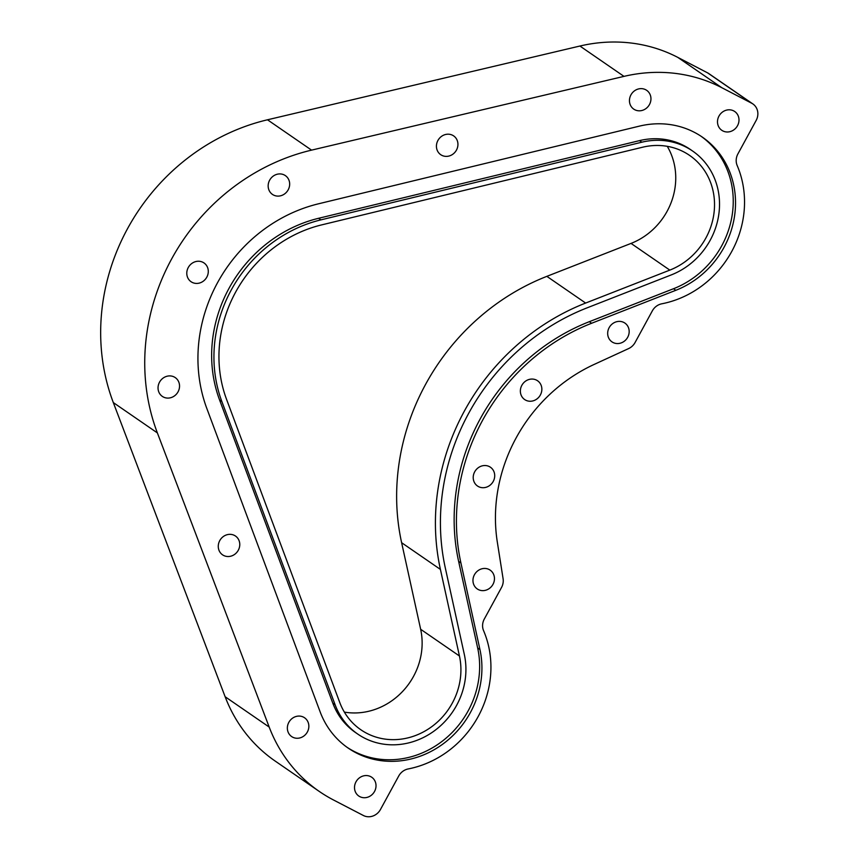 <?xml version="1.0" encoding="UTF-8"?>
<svg xmlns="http://www.w3.org/2000/svg" width="859" height="859" viewBox="0 0 859 859"><rect width="100%" height="100%" fill="white"/><g stroke="black" fill="none" stroke-linecap="round" stroke-linejoin="round"><path stroke-width="1.29" d="M192.083 282.332A11.403 10.437 124.6 0 0 206.482 277.715A11.403 10.437 124.6 0 0 204.002 262.94A11.403 10.437 124.6 0 0 202.992 262.339A11.403 10.437 124.6 0 0 188.593 266.956A11.403 10.437 124.6 0 0 191.074 281.731A11.403 10.437 124.6 0 0 192.083 282.332M163.339 396.998A11.403 10.437 124.6 0 0 177.738 392.37A11.403 10.437 124.6 0 0 175.257 377.606A11.403 10.437 124.6 0 0 174.237 376.994A11.403 10.437 124.6 0 0 159.849 381.621A11.403 10.437 124.6 0 0 162.319 396.386A11.403 10.437 124.6 0 0 163.339 396.998M223.565 555.429A11.403 10.437 124.6 0 0 237.964 550.812A11.403 10.437 124.6 0 0 235.484 536.037A11.403 10.437 124.6 0 0 234.475 535.436A11.403 10.437 124.6 0 0 220.076 540.053A11.403 10.437 124.6 0 0 222.556 554.828A11.403 10.437 124.6 0 0 223.565 555.429M292.651 737.172A11.403 10.437 124.6 0 0 307.05 732.544A11.403 10.437 124.6 0 0 304.569 717.78A11.403 10.437 124.6 0 0 303.56 717.168A11.403 10.437 124.6 0 0 289.161 721.796A11.403 10.437 124.6 0 0 291.641 736.56A11.403 10.437 124.6 0 0 292.651 737.172M359.814 796.637A11.403 10.437 124.6 0 0 374.213 792.019A11.403 10.437 124.6 0 0 371.732 777.245A11.403 10.437 124.6 0 0 370.712 776.643A11.403 10.437 124.6 0 0 356.324 781.26A11.403 10.437 124.6 0 0 358.794 796.035A11.403 10.437 124.6 0 0 359.814 796.637M478.259 589.542A11.403 10.437 124.6 0 0 492.658 584.915A11.403 10.437 124.6 0 0 490.178 570.151A11.403 10.437 124.6 0 0 489.168 569.538A11.403 10.437 124.6 0 0 474.769 574.166A11.403 10.437 124.6 0 0 477.239 588.93A11.403 10.437 124.6 0 0 478.259 589.542M478.517 486.623A11.403 10.437 124.6 0 0 492.905 481.996A11.403 10.437 124.6 0 0 490.435 467.232A11.403 10.437 124.6 0 0 489.415 466.62A11.403 10.437 124.6 0 0 475.016 471.247A11.403 10.437 124.6 0 0 477.497 486.011A11.403 10.437 124.6 0 0 478.517 486.623M273.463 195.014A11.403 10.437 124.6 0 0 287.862 190.387A11.403 10.437 124.6 0 0 285.381 175.623A11.403 10.437 124.6 0 0 284.361 175.011A11.403 10.437 124.6 0 0 269.962 179.638A11.403 10.437 124.6 0 0 272.443 194.402A11.403 10.437 124.6 0 0 273.463 195.014M441.73 155.286A11.403 10.437 124.6 0 0 456.129 150.669A11.403 10.437 124.6 0 0 453.649 135.894A11.403 10.437 124.6 0 0 452.639 135.292A11.403 10.437 124.6 0 0 438.24 139.91A11.403 10.437 124.6 0 0 440.721 154.684A11.403 10.437 124.6 0 0 441.73 155.286M634.747 109.716A11.403 10.437 124.6 0 0 649.146 105.099A11.403 10.437 124.6 0 0 646.666 90.324A11.403 10.437 124.6 0 0 645.657 89.723A11.403 10.437 124.6 0 0 631.258 94.34A11.403 10.437 124.6 0 0 633.738 109.114A11.403 10.437 124.6 0 0 634.747 109.716M722.795 130.89A11.403 10.437 124.6 0 0 737.194 126.262A11.403 10.437 124.6 0 0 734.713 111.498A11.403 10.437 124.6 0 0 733.693 110.886A11.403 10.437 124.6 0 0 719.305 115.514A11.403 10.437 124.6 0 0 721.775 130.278A11.403 10.437 124.6 0 0 722.795 130.89M612.972 342.462A11.403 10.437 124.6 0 0 627.371 337.834A11.403 10.437 124.6 0 0 624.89 323.07A11.403 10.437 124.6 0 0 623.87 322.469A11.403 10.437 124.6 0 0 609.482 327.086A11.403 10.437 124.6 0 0 611.952 341.85A11.403 10.437 124.6 0 0 612.972 342.462M525.654 400.154A11.403 10.437 124.6 0 0 540.053 395.527A11.403 10.437 124.6 0 0 537.573 380.762A11.403 10.437 124.6 0 0 536.564 380.15A11.403 10.437 124.6 0 0 522.165 384.778A11.403 10.437 124.6 0 0 524.645 399.542A11.403 10.437 124.6 0 0 525.654 400.154M642.596 147.222A66.293 60.656 -55.4 0 1 683.7 151.85A66.293 60.656 -55.4 0 1 689.594 155.393A66.293 60.656 -55.4 0 1 713.539 216.124A66.293 60.656 -55.4 0 1 669.816 270.113L585.634 303.055A222.739 203.798 124.6 0 0 440.409 569.41L459.436 655.986A66.293 60.656 -55.4 0 1 432.238 726.317A66.293 60.656 -55.4 0 1 360.801 729.731A66.293 60.656 -55.4 0 1 339.799 702.587L226.54 399.306A128.152 117.254 -55.4 0 1 321.631 224.897L642.596 147.222M692.601 151.023L690.314 149.445A71.598 65.509 124.6 0 0 683.947 145.622A71.598 65.509 124.6 0 0 639.547 140.618L318.592 218.293A133.456 122.107 124.6 0 0 219.56 399.929L332.82 703.199A71.598 65.509 124.6 0 0 355.497 732.523L357.795 734.101A71.598 65.509 124.6 0 0 434.944 730.408A71.598 65.509 124.6 0 0 464.322 654.451L445.295 567.885A217.434 198.944 -55.4 0 1 587.051 307.866L671.244 274.923A71.598 65.509 124.6 0 0 718.457 216.618A71.598 65.509 124.6 0 0 692.601 151.023A71.598 65.509 124.6 0 0 686.234 147.2A71.598 65.509 124.6 0 0 641.845 142.197L320.879 219.872A133.456 122.107 124.6 0 0 221.847 401.507L335.117 704.777A71.598 65.509 124.6 0 0 357.795 734.101M694.351 132.318A88.563 81.036 124.6 0 0 639.44 126.123L318.474 203.808A150.432 137.633 124.6 0 0 206.847 408.53L320.117 711.8A88.563 81.036 124.6 0 0 348.163 748.082A88.563 81.036 124.6 0 0 443.609 743.507A88.563 81.036 124.6 0 0 479.945 649.544L460.918 562.978A200.469 183.418 -55.4 0 1 591.615 323.263L675.808 290.31A88.563 81.036 124.6 0 0 734.209 218.186A88.563 81.036 124.6 0 0 702.232 137.043A88.563 81.036 124.6 0 0 694.351 132.318M269.2 727.079A159.098 145.568 124.6 0 0 319.301 791.45L275.234 761.106A159.098 145.568 -55.4 0 1 225.133 696.735L269.2 727.079L157.38 432.915A206.836 189.248 -55.4 0 1 311.559 150.132L623.978 76.376L579.911 46.032A159.098 145.568 -55.4 0 1 677.73 57.349L707.633 72.886A13.261 12.133 -55.4 0 1 708.815 73.595L752.881 103.939A13.261 12.133 124.6 0 0 751.7 103.23L707.633 72.886M319.301 791.45A159.098 145.568 124.6 0 0 333.453 799.954L363.368 815.492A13.261 12.133 124.6 0 0 380.483 809.468L398.716 776.021A13.261 12.133 -55.4 0 1 408.175 768.945A98.109 89.765 -55.4 0 0 483.574 630.656A13.261 12.133 -55.4 0 1 484.304 619.038L501.527 587.459A13.261 12.133 124.6 0 0 503.095 578.773L497.318 542.083A159.098 145.568 -55.4 0 1 594.203 364.409L628.595 348.593A13.261 12.133 124.6 0 0 635.102 342.473L652.325 310.883A13.261 12.133 -55.4 0 1 661.774 303.807A98.109 89.765 -55.4 0 0 737.172 165.508A13.261 12.133 -55.4 0 1 737.913 153.901L756.145 120.453A13.261 12.133 124.6 0 0 752.881 103.939M677.73 57.349L721.796 87.693L751.7 103.23M721.796 87.693A159.098 145.568 124.6 0 0 623.978 76.376M225.133 696.735L113.313 402.57A206.836 189.248 -55.4 0 1 267.493 119.788L579.911 46.032M347.025 747.276A88.563 81.036 124.6 0 0 441.923 741.478A88.563 81.036 124.6 0 0 477.658 647.976L458.631 561.399A200.469 183.418 -55.4 0 1 589.328 321.685L673.51 288.731A88.563 81.036 124.6 0 0 731.793 217.338A88.563 81.036 124.6 0 0 701.073 136.27M667.26 146.32A66.293 60.656 -55.4 0 1 631.043 243.408L546.85 276.351A222.739 203.798 124.6 0 0 401.625 542.705L420.652 629.282A66.293 60.656 -55.4 0 1 344.362 712.1M113.313 402.57L157.38 432.915M267.493 119.788L311.559 150.132M673.51 288.731L675.808 290.31M589.328 321.685L591.615 323.263M458.631 561.399L460.918 562.978M477.658 647.976L479.945 649.544M318.592 218.293L320.879 219.872M219.56 399.929L221.847 401.507M639.547 140.618L641.845 142.197M332.82 703.199L335.117 704.777M420.652 629.282L459.436 655.986M401.625 542.705L440.409 569.41M546.85 276.351L585.634 303.055M631.043 243.408L669.816 270.113"/></g></svg>
